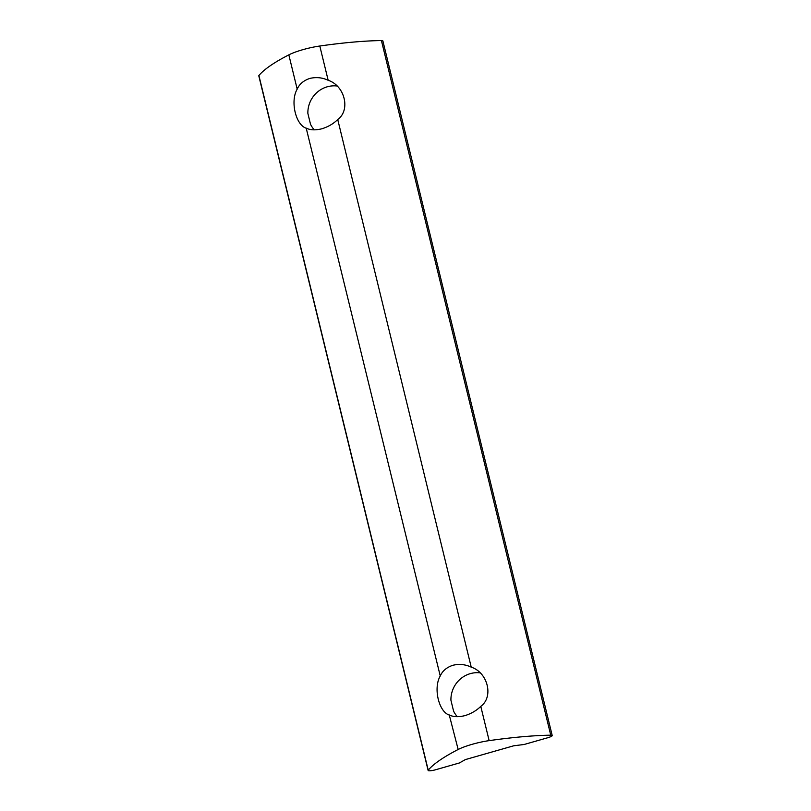 <?xml version="1.0" encoding="UTF-8"?>
<svg xmlns="http://www.w3.org/2000/svg" width="811" height="811" viewBox="0 0 811 811"><rect width="100%" height="100%" fill="white"/><g stroke="black" fill="none" stroke-linecap="round" stroke-linejoin="round"><path stroke-width="1.22" d="M319.808 46.014A25.06 4.481 166.3 0 0 288.838 54.854A200.459 35.846 166.3 0 0 258.902 75.524L428.228 770.156A200.459 35.846 -13.7 0 1 458.164 749.486A25.06 4.481 166.3 0 1 489.145 740.636A200.459 35.846 166.3 0 1 550.75 735.182A6.265 1.115 -13.7 0 1 552.007 735.334A6.265 1.115 -13.7 0 1 552.21 735.536L382.873 40.905A6.265 1.115 166.3 0 0 382.68 40.712A6.265 1.115 166.3 0 0 381.413 40.55A200.459 35.846 166.3 0 0 319.808 46.014L328.161 80.289C344.787 85.662 350.808 110.083 337.731 119.511C333.605 123.637 328.374 126.709 322.058 128.736C315.773 130.318 310.674 130.186 306.751 128.361C295.944 125.786 289.943 101.375 297.191 89.139C299.401 84.101 303.598 80.532 309.792 78.434C316.199 76.923 322.322 77.542 328.161 80.289L328.982 80.674M336.889 85.986A26.307 25.293 -64.3 0 0 327.218 86.807A26.307 25.293 -64.3 0 0 307.866 113.398L310.532 124.306A26.307 25.293 -64.3 0 0 314.252 129.851M337.731 119.511L471.221 667.139C487.847 672.501 493.869 696.933 480.781 706.361C476.655 710.477 471.434 713.548 465.108 715.586C458.823 717.157 453.724 717.036 449.811 715.201C438.994 712.626 433.003 688.215 440.251 675.979C442.461 670.94 446.658 667.372 452.852 665.284C459.259 663.763 465.382 664.381 471.221 667.139L472.032 667.514M479.95 672.826A26.307 25.293 -64.3 0 0 470.279 673.647A26.307 25.293 -64.3 0 0 450.926 700.238L453.582 711.146A26.307 25.293 -64.3 0 0 457.313 716.691M458.164 749.486L449.253 714.947M440.251 675.979L306.203 128.108M428.228 770.156A6.265 1.115 166.3 0 0 428.127 770.45A6.265 1.115 166.3 0 0 435.771 769.71L459.33 762.989L465.392 759.583L513.698 745.796L524.119 744.488L547.678 737.767A6.265 1.115 -13.7 0 0 552.21 735.536M258.902 75.524A6.265 1.115 166.3 0 0 258.79 75.818L428.127 770.45M550.75 735.182L381.413 40.55M297.191 89.139L288.838 54.854M489.145 740.636L480.781 706.361"/></g></svg>
